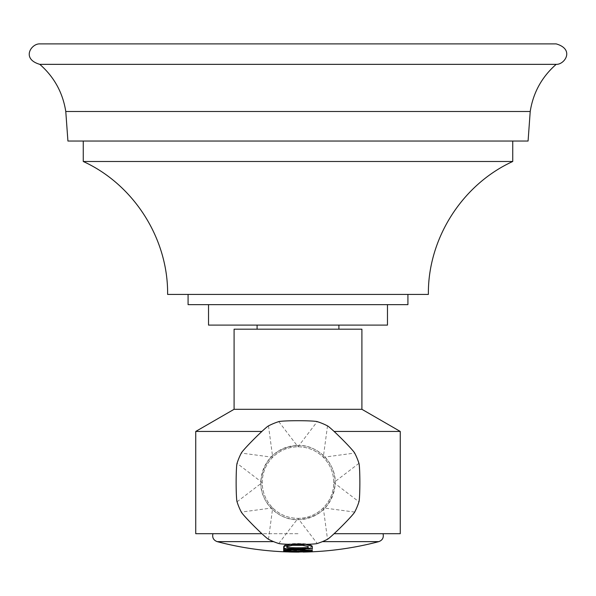 <?xml version="1.0" encoding="UTF-8"?>
<svg xmlns="http://www.w3.org/2000/svg" width="596" height="596" viewBox="0 0 596 596"><rect width="100%" height="100%" fill="white"/><g stroke="black" fill="none" stroke-linecap="round" stroke-linejoin="round"><path stroke-width="0.45" stroke-dasharray="2.98 2.23" d="M67.922 141.036L512.739 141.036M556.195 64.346L39.798 64.346M39.798 43.895L556.195 43.895M83.261 161.486L512.739 161.486M428.375 294.424L167.618 294.424M407.925 304.645L188.075 304.645M387.475 325.096L208.525 325.096M257.092 325.096L338.9 325.096L257.092 325.096M257.092 329.186L338.9 329.186L257.092 329.186M361.906 329.186L234.086 329.186M361.906 409.303L234.086 409.303M261.89 431.444L195.741 431.444M400.251 431.444L334.103 431.444M298 445.45C318.093 444.378 337.291 464.917 335.056 484.667C331.845 506.064 319.493 517.738 298 519.69C277.9 520.77 258.701 500.23 260.936 480.48C264.147 459.084 276.507 447.41 298 445.45A37.116 37.116 0 0 0 260.877 482.574A37.116 37.116 0 0 0 298 519.69A37.116 37.116 0 0 0 335.116 482.574A37.116 37.116 0 0 0 298 445.45M334.103 533.703L400.251 533.703M261.89 533.703L195.741 533.703M278.772 543.522L298 518.364A35.79 35.79 0 0 0 333.79 482.574A35.79 35.79 0 0 0 298 446.784A35.79 35.79 0 0 0 262.21 482.574A35.79 35.79 0 0 0 298 518.364C307.819 518.215 316.252 514.721 323.308 507.881C330.139 500.826 333.633 492.393 333.79 482.574C333.641 472.755 330.147 464.314 323.308 457.266C316.252 450.427 307.819 446.933 298 446.784C288.173 446.933 279.74 450.427 272.692 457.266C265.853 464.314 262.359 472.755 262.21 482.574C262.359 492.393 265.853 500.826 272.692 507.881C279.74 514.721 288.173 518.215 298 518.364L317.221 543.522M278.772 421.625L298 446.784L317.221 421.625M268.491 425.879L272.692 457.266L241.305 453.072M327.502 425.879L323.308 457.266L354.687 453.072M358.948 463.345L333.79 482.574L358.948 501.795M354.687 512.076L323.308 507.881L327.502 539.268M268.491 539.268L272.692 507.881L241.305 512.076M237.044 501.795L262.21 482.574L237.044 463.345M298 533.703L212.951 533.703L298 533.703M312.311 546.361L312.311 548.655A314.003 314.003 0 0 1 308.221 548.812L304.288 549.311A314.397 314.397 0 0 1 291.705 549.311L286.75 548.774A314.003 314.003 0 0 1 283.681 548.655L283.994 545.698L284.702 547.746L283.681 547.657L283.681 548.126A314.271 302.381 -90 0 0 293.068 548.797A316.483 86.219 90 0 0 293.91 548.387L287.533 547.359L286.75 546.696L292.323 545.243L303.133 545.251L308.169 546.428L308.244 546.867L308.169 546.428C308.221 547.419 306.195 548.074 302.09 548.409A316.029 136.447 -90 0 0 303.416 548.789C309.503 548.327 312.386 547.292 312.073 545.69L312.311 546.413L312.073 545.69C310.121 542.8 285.953 542.807 283.994 545.698L284.657 547.687L283.681 547.866L283.681 548.335A314.472 302.582 -90 0 0 293.068 549.005A316.692 86.278 90 0 0 293.91 548.588L287.533 547.568L286.75 546.904L292.323 545.452L303.133 545.459L308.169 546.636C308.214 547.62 306.188 548.283 302.09 548.618A316.23 136.536 -90 0 0 303.416 548.998C309.51 548.536 312.401 547.508 312.073 545.899C310.166 544.513 305.48 543.775 298 543.686C290.557 543.783 285.886 544.52 283.994 545.906L283.681 546.361C282.891 542.941 313.101 542.941 312.311 546.361L312.311 546.569M298 549.579A314.599 314.599 0 0 1 291.705 549.512L286.75 548.983A314.211 314.211 0 0 1 283.681 548.856L283.681 550.294A315.642 315.642 0 0 0 287.913 550.458L291.705 550.302A315.388 315.388 0 0 0 295.795 550.354L296.815 550.466L296.815 551.032L295.795 551.106A316.141 316.141 0 0 1 291.705 551.054L287.913 550.741A315.925 315.925 0 0 1 283.681 550.577L283.681 551.412A316.759 316.759 0 0 0 286.75 551.538L291.705 551.516A316.603 316.603 0 0 0 304.288 551.516L308.221 551.568A316.759 316.759 0 0 0 312.311 551.412L312.311 550.577A315.925 315.925 0 0 1 308.08 550.741L304.288 551.054A316.141 316.141 0 0 1 299.632 551.114L298.611 551.032L298.611 550.466L299.632 550.354A315.388 315.388 0 0 0 304.288 550.302L308.08 550.458A315.642 315.642 0 0 0 312.311 550.294L312.311 548.856A314.211 314.211 0 0 1 308.221 549.02L304.288 549.512A314.599 314.599 0 0 1 298 549.579M299.021 552A317.05 297.925 -90 0 1 298 552.015A317.05 297.925 -90 0 1 288.71 551.941L288.71 551.762A316.901 297.791 90 0 0 298 551.874A316.901 297.791 90 0 0 299.021 551.866L299.021 551.903A316.923 297.806 90 0 1 298 551.896A316.923 297.806 90 0 1 291.787 551.844A316.923 297.806 90 0 1 288.71 551.762M290.252 544.349L298 543.924L305.741 544.349M308.221 547.448L307.201 547.657M286.75 547.419L287.771 547.419A312.609 312.609 0 0 0 307.201 547.448M312.311 548.655L312.311 550.294M303.111 552.038L303.111 552A317.102 297.978 90 0 0 304.347 551.971L308.221 551.903A317.094 317.094 0 0 0 312.311 551.74L312.311 551.464A316.811 316.811 0 0 1 308.221 551.62L303.9 551.896A317.05 297.925 -90 0 1 303.111 551.918M283.681 548.655L283.681 550.093A315.44 315.44 0 0 0 287.913 550.257L291.705 550.093A315.18 315.18 0 0 0 295.795 550.145L296.815 550.257L296.815 550.823L295.795 550.905A315.94 315.94 0 0 1 291.705 550.846L287.913 550.54A315.724 315.724 0 0 1 283.681 550.376L283.681 551.211A316.558 316.558 0 0 0 286.75 551.33L291.705 551.315A316.401 316.401 0 0 0 304.288 551.315L308.221 551.367A316.558 316.558 0 0 0 312.311 551.211L312.311 550.376A315.724 315.724 0 0 1 308.08 550.54L304.288 550.846A315.94 315.94 0 0 1 299.632 550.905L298.611 550.831L298.611 550.264L299.632 550.153A315.18 315.18 0 0 0 304.288 550.093L308.08 550.257A315.44 315.44 0 0 0 312.311 550.093M306.195 551.762L304.347 551.807A316.923 297.806 90 0 1 303.111 551.836L303.111 551.799A316.901 297.791 90 0 0 304.347 551.769L308.221 551.695A316.886 316.886 0 0 0 312.311 551.538L312.311 551.255A316.603 316.603 0 0 1 308.221 551.412L303.9 551.695A316.841 297.739 -90 0 1 298 551.807A316.841 297.739 -90 0 1 283.681 551.568A316.819 297.717 -90 0 0 298 551.784A316.819 297.717 -90 0 0 303.9 551.658L308.221 551.367A316.558 316.558 0 0 0 312.311 551.211L312.311 551.769M303.111 551.859A316.93 316.93 0 0 1 299.021 551.903L299.021 551.971M299.021 551.866L299.021 552.097A317.102 297.978 90 0 1 298 552.075A317.102 297.978 90 0 1 288.71 551.971M307.201 550.451L301.062 551.278M283.681 551.509L283.681 550.51A315.865 315.865 0 0 0 286.75 550.637L290.021 550.987A316.111 316.111 0 0 0 301.062 551.077M312.311 550.562L301.062 549.676M283.681 550.197L283.681 548.789A314.144 314.144 0 0 0 287.16 548.931L290.021 549.385A314.509 314.509 0 0 0 301.062 549.475M65.776 111.489L530.216 111.489M378.81 541.637L322.406 541.637M217.182 541.637L273.586 541.637M283.681 551.583A316.93 316.93 0 0 0 291.787 551.844"/><path stroke-width="0.89" d="M528.078 141.036L67.922 141.036L65.776 111.489C62.803 92.641 54.147 76.929 39.798 64.346L556.195 64.346C541.846 76.929 533.189 92.641 530.216 111.489L528.078 141.036L512.739 141.036L512.739 161.486L83.261 161.486C133.929 184.641 168.243 238.705 167.618 294.424L428.375 294.424C427.749 238.72 462.064 184.648 512.739 161.486M556.195 64.346C564.688 64.785 574.954 49.312 556.195 43.895L39.798 43.895C31.357 43.456 20.994 58.855 39.798 64.346M188.075 294.424L188.075 304.645L407.925 304.645L407.925 294.424M208.525 304.645L208.525 325.096L387.475 325.096L387.475 304.645M257.092 325.096L257.092 329.186M338.9 325.096L338.9 329.186M361.906 409.303L234.086 409.303L234.086 329.186L361.906 329.186L361.906 409.303L400.251 431.444L334.103 431.444M234.086 409.303L195.741 431.444L261.89 431.444M400.251 431.444L400.251 533.703L334.103 533.703M195.741 431.444L195.741 533.703L261.89 533.703M278.772 421.625A63.914 63.914 0 0 0 268.491 425.879A19.534 1.11 135 0 0 254.254 438.827A19.534 1.11 135 0 0 241.305 453.072A63.914 63.914 0 0 0 237.044 463.345A19.534 1.11 90 0 0 236.135 482.574A19.534 1.11 90 0 0 237.044 501.795A63.914 63.914 0 0 0 241.305 512.076A19.534 1.11 45 0 0 254.254 526.32A19.534 1.11 45 0 0 268.491 539.268A63.914 63.914 0 0 0 278.772 543.522A19.534 1.11 0 0 0 298 544.439A19.534 1.11 0 0 0 317.221 543.522A63.914 63.914 0 0 0 327.502 539.268A19.534 1.11 -45 0 0 341.739 526.32A19.534 1.11 -45 0 0 354.687 512.076A63.914 63.914 0 0 0 358.948 501.795A19.534 1.11 -90 0 0 359.865 482.574A19.534 1.11 -90 0 0 358.948 463.345A63.914 63.914 0 0 0 354.687 453.072A19.534 1.11 -135 0 0 341.739 438.827A19.534 1.11 -135 0 0 327.502 425.879A63.914 63.914 0 0 0 317.221 421.625A19.534 1.11 180 0 0 298 420.709A19.534 1.11 180 0 0 278.772 421.625M299.021 551.971L299.021 552.097A317.124 298 90 0 1 298 552.097A317.124 298 90 0 1 291.787 552.045A317.124 298 90 0 1 288.71 551.971L288.71 551.926A317.05 297.925 -90 0 1 283.681 551.777L283.681 551.762A317.027 297.903 -90 0 0 298 551.985A317.027 297.903 -90 0 0 303.9 551.866L308.221 551.568A316.759 316.759 0 0 0 312.311 551.412L312.311 551.769A317.117 317.117 0 0 1 308.221 551.933L304.347 552.008A317.124 298 90 0 1 303.111 552.038L303.111 551.889M298 551.673A316.7 316.7 0 0 1 290.021 551.576L286.75 551.628A316.856 316.856 0 0 1 283.681 551.509L283.681 550.719A316.066 316.066 0 0 0 286.75 550.846L290.021 551.196A316.32 316.32 0 0 0 301.062 551.278L307.201 550.659L301.062 550.16A315.195 315.195 0 0 1 290.021 550.071L286.75 550.317A315.545 315.545 0 0 1 283.681 550.197L283.681 548.998A314.345 314.345 0 0 0 287.16 549.139L290.021 549.594A314.718 314.718 0 0 0 301.062 549.676L312.311 550.562L301.062 551.658A316.7 316.7 0 0 1 298 551.673M283.681 548.655A314.003 314.003 0 0 0 286.75 548.774L289.462 548.633A313.779 313.779 0 0 0 305.51 548.663L308.221 548.812L305.51 548.871A313.98 313.98 0 0 1 289.462 548.841L286.75 548.983A314.211 314.211 0 0 1 283.681 548.856L283.681 546.569L290.252 544.349M305.741 544.349L312.311 546.569L312.311 548.856A314.211 314.211 0 0 1 308.221 549.02M312.311 548.655A314.003 314.003 0 0 1 308.221 548.812M286.75 547.21L286.75 546.487L292.375 545.109L302.597 545.124L308.221 546.517L302.597 545.333L292.375 545.318L286.75 546.688L286.75 547.419L287.771 547.62A312.818 312.818 0 0 0 307.201 547.657L308.221 547.448L308.221 546.726M308.221 547.24L308.221 546.517M303.111 551.918A317.05 297.925 -90 0 1 299.021 552M283.681 551.762L283.681 551.777A317.132 317.132 0 0 1 217.182 541.637C213.487 540.214 212.072 537.57 212.951 533.703M306.195 551.762L308.221 551.933M312.311 551.568A316.916 316.916 0 0 1 308.221 551.725M312.252 550.458L301.062 551.456A316.498 316.498 0 0 1 290.021 551.367L290.021 551.576M283.681 549.989A315.336 315.336 0 0 0 286.75 550.115L290.021 549.87A314.993 314.993 0 0 0 301.062 549.952L307.201 550.659M290.021 551.367L286.75 551.427A316.647 316.647 0 0 1 283.681 551.3M530.216 111.489L65.776 111.489M322.406 541.637L378.81 541.637C382.513 540.214 383.921 537.57 383.042 533.703M273.586 541.637L217.182 541.637M83.261 141.036L83.261 161.486M303.111 552.067A317.132 317.132 0 0 0 378.81 541.637M291.787 552.045A317.132 317.132 0 0 0 298 552.105A317.132 317.132 0 0 0 299.021 552.105"/></g></svg>
